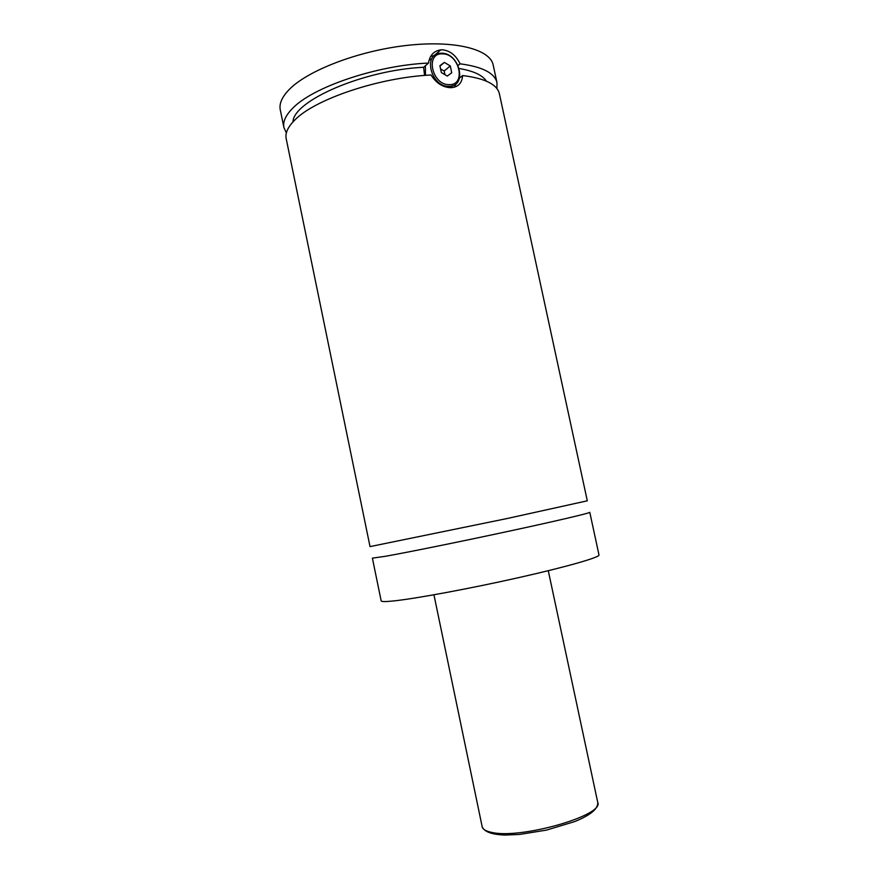 <?xml version="1.0" encoding="UTF-8"?>
<svg xmlns="http://www.w3.org/2000/svg" width="879" height="879" viewBox="0 0 879 879"><rect width="100%" height="100%" fill="white"/><g stroke="black" fill="none" stroke-linecap="round" stroke-linejoin="round"><path stroke-width="1.32" d="M372.388 558.132L384.969 556.363C406.823 552.506 460.673 541.607 509.106 531.169C557.627 520.72 590.424 512.984 589.787 512.314L598.995 554.968C599.994 557.242 567.482 566.647 518.951 577.569C470.507 588.49 416.36 598.522 394.144 600.884C385.683 601.785 381.354 601.785 381.167 600.873L372.388 558.132M462.607 75.55C462.024 83.065 458.201 87.109 451.147 87.691C443.005 87.526 436.314 83.285 431.051 74.99C379.332 77.396 315.045 99.14 295.003 119.841C287.971 126.763 285.038 133.037 286.191 138.673L370.026 546.606L506.458 518.665L587.304 500.81L499.382 93.745C497.195 84.395 484.933 78.33 462.607 75.55L459.541 78.022M448.751 86.318C431.029 86.988 422.59 53.729 440.346 53.245L441.676 53.212C459.684 52.949 467.485 86.406 449.378 86.307L448.751 86.318M449.114 84.637C466.485 85.549 459.64 53.641 442.544 53.872C424.92 52.575 431.853 85.186 449.114 84.637M451.048 87.691L452.597 85.735M431.864 58.618L429.051 60.211M425.392 65.76L425.48 75.363M458.091 65.464L460.08 63.815C455.948 55.311 450.048 50.641 442.401 49.795L440.808 49.85C433.852 50.916 429.754 55.322 428.512 63.068L423.634 67.276L424.557 75.44M430.677 56.388L434.16 55.608L440.808 49.85M455.948 83.835L454.542 87.153M459.245 68.529C473.462 70.957 482.516 75.154 486.406 81.143M292.982 121.906C293.322 100.81 363.456 70.056 423.634 67.276M286.367 132.938L283.917 127.598L280.28 109.886C279.039 103.854 281.884 97.195 288.828 89.911C307.057 70.727 357.775 51.015 406.109 45.499C454.509 39.896 490.229 49.169 493.174 65.024L496.998 82.692L496.91 88.57M283.917 127.598C282.73 121.796 285.631 115.38 292.63 108.315C312.561 87.186 376.772 65.244 428.512 63.068M460.08 63.815C482.45 66.782 494.745 73.078 496.998 82.692M451.729 72.759L450.279 65.947L444.367 62.409L439.885 65.705L441.357 72.561L447.29 76.077L451.729 72.759M444.939 74.682L444.159 71.034L440.577 68.914M450.279 65.947L444.159 71.034M444.367 62.409L439.972 66.123M491.295 832.303C519.775 839.654 604.598 815.426 597.742 802.428C598.236 808.812 590.49 815.218 574.492 821.645L546.529 830.095L519.566 834.435L505.029 835.05C491.932 834.6 484.318 831.853 482.186 826.787C482.736 829.293 485.768 831.127 491.295 832.303M449.378 86.307L447.938 87.46M597.742 802.428L548.276 570.702M482.186 826.787L433.94 594.797"/></g></svg>
